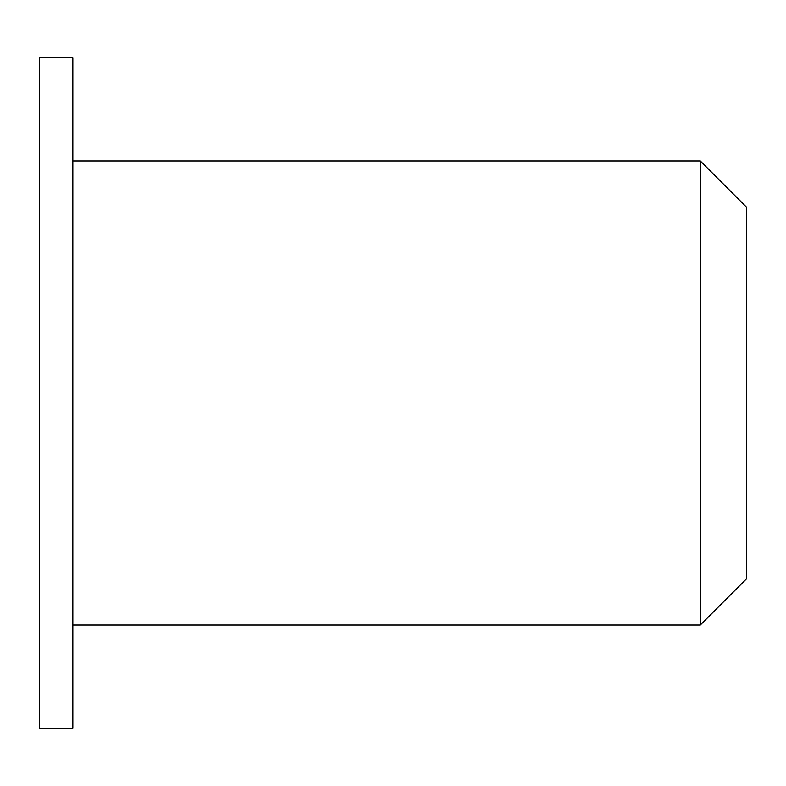 <?xml version="1.0" encoding="UTF-8"?>
<svg xmlns="http://www.w3.org/2000/svg" width="786" height="786" viewBox="0 0 786 786"><rect width="100%" height="100%" fill="white"/><g stroke="black" fill="none" stroke-linecap="round" stroke-linejoin="round"><path stroke-width="1.18" d="M746.7 393L746.7 207.376L700.297 160.973L700.297 625.027L746.7 578.624L746.7 393M72.833 393L72.833 57.692L39.3 57.692L39.3 728.308L72.833 728.308L72.833 393M72.833 625.027L700.297 625.027M72.833 160.973L700.297 160.973"/></g></svg>
